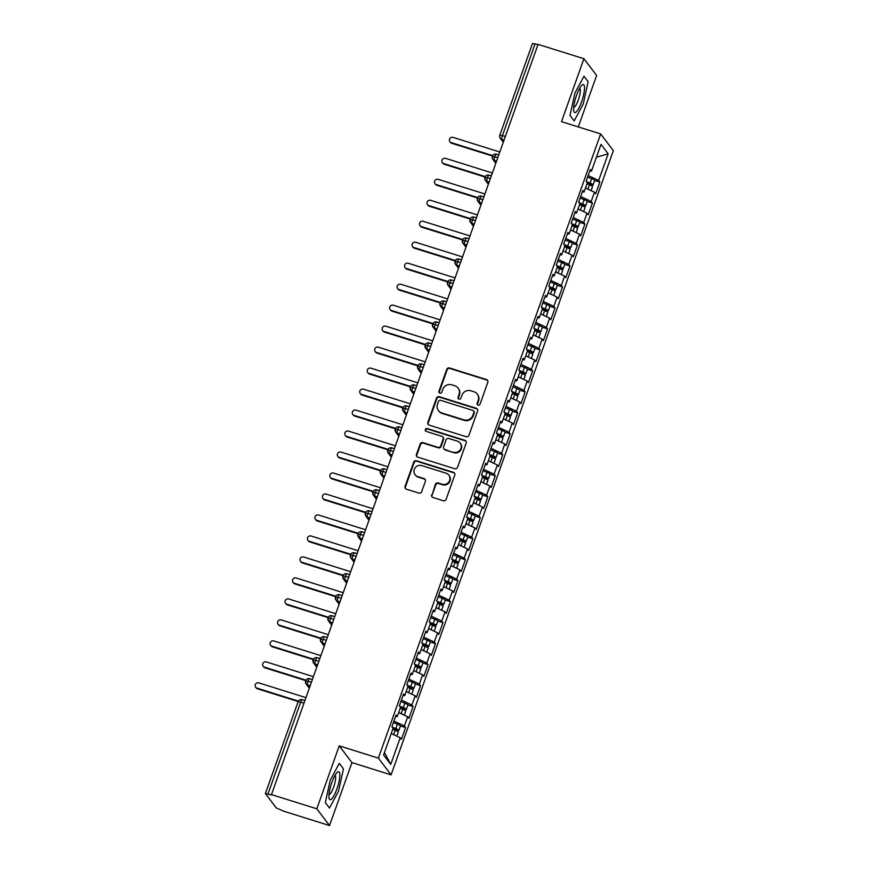 <?xml version="1.0" encoding="UTF-8"?>
<svg xmlns="http://www.w3.org/2000/svg" width="869" height="869" viewBox="0 0 869 869"><rect width="100%" height="100%" fill="white"/><g stroke="black" fill="none" stroke-linecap="round" stroke-linejoin="round"><path stroke-width="1.3" d="M478.08 405.128A1.553 1.488 -37.2 0 0 480.036 404.139L487.824 382.251A2.216 2.129 -37.2 0 0 486.499 379.557L449.512 367.967A2.216 2.129 -37.2 0 0 446.731 369.39L438.932 391.267A1.553 1.488 -37.2 0 0 439.855 393.157A1.553 1.488 -37.2 0 0 441.81 392.169L442.821 389.345A7.082 6.8 -37.2 0 1 451.739 384.804L454.824 385.771A7.082 6.8 -37.2 0 1 459.049 394.417L458.05 397.252A1.553 1.488 -37.2 0 0 458.973 399.143A1.553 1.488 -37.2 0 0 460.918 398.154L461.928 395.319A7.082 6.8 -37.2 0 1 470.857 390.789L473.931 391.756A7.082 6.8 -37.2 0 1 478.167 400.403L477.157 403.238A1.553 1.488 -37.2 0 0 478.08 405.128M431.643 494.798A2.216 2.129 -37.2 0 0 432.968 497.502L443.342 500.75A2.216 2.129 -37.2 0 0 446.134 499.338L454.791 475.039A2.216 2.129 -37.2 0 0 453.466 472.334L416.479 460.755A2.216 2.129 -37.2 0 0 413.687 462.167L405.041 486.466A2.216 2.129 -37.2 0 0 406.355 489.171L418.891 493.092A2.216 2.129 -37.2 0 0 421.682 491.68L425.386 481.285A2.216 2.129 -37.2 0 0 424.061 478.58L417.848 476.636A5.92 5.681 -37.2 0 1 415.132 467.848A5.92 5.681 -37.2 0 1 421.769 465.61L446.123 473.236A5.92 5.681 -37.2 0 1 448.838 482.013A5.92 5.681 -37.2 0 1 442.202 484.25L438.139 482.979A2.216 2.129 -37.2 0 0 435.347 484.402L432.034 495.308A2.216 2.129 -37.2 0 0 432.154 497.025M578.298 126.928L596.623 75.462L583.914 58.723L538.063 44.362L271.356 794.961L265.393 793.538L276.223 807.898L283.685 811.201L329.525 825.55L351.945 762.602L391.093 774.866L378.384 758.116L339.236 745.863L316.816 808.811L270.976 794.451M583.914 58.723L561.504 121.66L600.653 133.924L378.384 758.116M466.153 436.705A2.216 2.129 -37.2 0 0 468.945 435.282L477.592 410.983A2.216 2.129 -37.2 0 0 476.277 408.278L439.279 396.698A2.216 2.129 -37.2 0 0 436.499 398.121L427.841 422.421A2.216 2.129 -37.2 0 0 429.167 425.126L466.153 436.705M466.197 443.005L457.539 467.316A2.216 2.129 -37.2 0 1 454.748 468.728L417.761 457.148A2.216 2.129 -37.2 0 1 416.436 454.444L420.14 444.048A2.216 2.129 -37.2 0 1 422.931 442.625L437.933 447.329A2.216 2.129 -37.2 0 0 440.724 445.906L443.179 439.008A2.216 2.129 -37.2 0 0 441.854 436.303L426.234 431.415A1.553 1.488 -37.2 0 1 425.528 429.123A1.553 1.488 -37.2 0 1 427.266 428.536L464.872 440.311A2.216 2.129 -37.2 0 1 466.197 443.005M391.093 774.866L613.362 150.663L600.653 133.924M596.416 157.235L608.159 153.835L600.99 144.395L591.507 171.041L590.312 169.466L586.13 181.219L587.325 182.794L584.033 192.016L582.838 190.452L578.656 202.195L579.851 203.77L576.56 213.003L575.365 211.428L571.183 223.181L572.378 224.756L569.086 233.989L567.902 232.414L563.709 244.156L564.904 245.731L561.624 254.965L560.429 253.39L556.247 265.143L557.442 266.718L554.15 275.951L552.956 274.376L548.774 286.129L549.968 287.693L546.677 296.926L545.482 295.351L541.3 307.105L542.495 308.68L539.204 317.913L538.009 316.338L533.827 328.091L535.022 329.655L531.741 338.888L530.546 337.313L526.353 349.066L527.548 350.642L524.268 359.875L523.073 358.3L518.891 370.053L520.086 371.617L516.794 380.85L515.599 379.286L511.417 391.028L512.612 392.603L509.321 401.836L508.126 400.261L503.944 412.015L505.139 413.59L501.847 422.812L500.653 421.248L496.471 432.99L497.665 434.565L494.385 443.798L493.19 442.223L488.997 453.976L490.192 455.552L486.912 464.785L485.717 463.21L481.535 474.952L482.729 476.527L479.438 485.76L478.243 484.185L474.061 495.938L475.256 497.513L471.965 506.746L470.77 505.171L466.588 516.925L467.783 518.489L464.491 527.722L463.296 526.147L459.114 537.9L460.309 539.475L457.029 548.708L455.834 547.133L451.652 558.886L452.836 560.451L449.555 569.684L448.361 568.12L444.178 579.862L445.373 581.437L442.082 590.67L440.887 589.095L436.705 600.848L437.9 602.423L434.609 611.646L433.414 610.081L429.232 621.824L430.427 623.399L427.135 632.632L425.94 631.057L421.758 642.81L422.953 644.385L419.673 653.618L418.478 652.043L414.296 663.786L415.48 665.361L412.199 674.594L411.004 673.019L406.822 684.772L408.017 686.347L404.726 695.58L403.531 694.005L399.349 705.758L400.544 707.323L397.252 716.556L396.058 714.981L391.876 726.734L393.07 728.309L383.587 754.955L390.746 764.394L400.229 737.748L391.213 733.512M608.159 153.835L598.665 180.48L588.15 175.538M594.689 180.426L599.86 182.045L598.665 180.48M599.86 182.045L595.678 193.798L594.483 192.223L591.192 201.456L580.677 196.524M587.216 201.412L592.386 203.031L591.192 201.456M592.386 203.031L588.204 214.784L587.009 213.209L583.729 222.442L573.203 217.5M579.753 222.388L584.924 224.017L583.729 222.442M584.924 224.017L580.731 235.76L579.547 234.185L576.256 243.418L565.73 238.486M572.28 243.374L577.451 244.993L576.256 243.418M577.451 244.993L573.268 256.746L572.074 255.171L568.782 264.404L558.267 259.462M564.807 264.361L569.977 265.979L568.782 264.404M569.977 265.979L565.795 277.722L564.6 276.146L561.309 285.38L550.794 280.448M557.333 285.336L562.504 286.955L561.309 285.38M562.504 286.955L558.322 298.708L557.127 297.133L553.835 306.366L543.321 301.434M549.86 306.322L555.03 307.941L553.835 306.366M555.03 307.941L550.848 319.683L549.653 318.119L546.373 327.341L535.847 322.41M542.397 327.298L547.568 328.916L546.373 327.341M547.568 328.916L543.375 340.67L542.191 339.095L538.899 348.328L528.374 343.396M527.841 344.895L531.882 346.503A4.508 0.717 -160.4 0 1 534.848 348.132A4.508 0.717 -160.4 0 1 534.913 348.328L540.094 349.903L538.899 348.328M540.094 349.903L535.912 361.645L534.717 360.081L531.426 369.314L520.911 364.372M527.45 369.26L532.621 370.878L531.426 369.314M532.621 370.878L528.439 382.632L527.244 381.056L523.953 390.29L513.438 385.358M519.977 390.246L525.148 391.865L523.953 390.29M525.148 391.865L520.966 403.618L519.771 402.043L516.49 411.276L505.964 406.334M512.504 411.222L517.674 412.84L516.49 411.276M517.674 412.84L513.492 424.593L512.297 423.018L509.017 432.251L498.491 427.32M505.041 432.208L510.212 433.827L509.017 432.251M510.212 433.827L506.019 445.58L504.835 444.005L501.543 453.238L491.028 448.295M497.568 453.194L502.738 454.813L501.543 453.238M502.738 454.813L498.556 466.555L497.361 464.98L494.07 474.213L483.555 469.282M490.094 474.17L495.265 475.788L494.07 474.213M495.265 475.788L491.083 487.542L489.888 485.967L486.597 495.2L476.082 490.268M482.621 495.156L487.791 496.775L486.597 495.2M487.791 496.775L483.609 508.517L482.414 506.953L479.134 516.175L468.608 511.244M475.158 516.132L480.318 517.75L479.134 516.175M480.318 517.75L476.136 529.503L474.941 527.928L471.661 537.161L461.135 532.23M467.685 537.118L472.855 538.737L471.661 537.161M472.855 538.737L468.663 550.479L467.479 548.915L464.187 558.148L453.672 553.205M460.212 558.094L465.382 559.712L464.187 558.148M465.382 559.712L461.2 571.465L460.005 569.89L456.714 579.123L446.199 574.192M452.738 579.08L457.909 580.698L456.714 579.123M457.909 580.698L453.727 592.452L452.532 590.877L449.24 600.11L438.726 595.167M445.265 600.055L450.435 601.674L449.24 600.11M450.435 601.674L446.253 613.427L445.058 611.852L441.778 621.085L431.252 616.154M430.72 617.653L434.75 619.271A4.508 0.717 -160.4 0 1 437.726 620.89A4.508 0.717 -160.4 0 1 437.791 621.085L442.962 622.66L441.778 621.085M442.962 622.66L438.78 634.413L437.585 632.838L434.304 642.072L423.779 637.129M430.329 642.028L435.499 643.647L434.304 642.072M435.499 643.647L431.317 655.389L430.122 653.814L426.831 663.047L416.316 658.115M422.855 663.004L428.026 664.622L426.831 663.047M428.026 664.622L423.844 676.375L422.649 674.8L419.358 684.033L408.843 679.102M408.3 680.601L412.341 682.208A4.508 0.717 -160.4 0 1 415.317 683.827A4.508 0.717 -160.4 0 1 415.382 684.033L420.553 685.608L419.358 684.033M420.553 685.608L416.37 697.351L415.176 695.787L411.884 705.009L401.369 700.077M407.909 704.965L413.079 706.584L411.884 705.009M413.079 706.584L408.897 718.337L407.702 716.762L404.422 725.995L393.896 721.064M400.446 725.952L405.617 727.57L404.422 725.995M405.617 727.57L401.424 739.313L400.229 737.748M397.252 716.556L395.558 716.414M384.446 752.532L390.746 764.394M404.726 695.58L403.02 695.428M407.702 716.762L398.686 712.537M412.199 674.594L410.494 674.453M415.176 695.787L406.16 691.55M419.673 653.618L417.967 653.466M422.649 674.8L413.633 670.575M427.135 632.632L425.441 632.48M430.122 653.814L421.107 649.588M434.609 611.646L432.914 611.504M437.585 632.838L428.569 628.602M442.082 590.67L440.377 590.518M445.058 611.852L436.042 607.627M449.555 569.684L447.85 569.543M452.532 590.877L443.516 586.64M457.029 548.708L455.323 548.556M460.005 569.89L450.989 565.665M464.491 527.722L462.797 527.581M467.479 548.915L458.463 544.678M471.965 506.746L470.27 506.594M474.941 527.928L465.925 523.703M479.438 485.76L477.733 485.619M482.414 506.953L473.399 502.716M486.912 464.785L485.206 464.633M489.888 485.967L480.872 481.741M494.385 443.798L492.68 443.646M497.361 464.98L488.345 460.755M501.847 422.812L500.153 422.671M504.835 444.005L495.808 439.768M509.321 401.836L507.626 401.684M512.297 423.018L503.281 418.793M516.794 380.85L515.089 380.709M519.771 402.043L510.755 397.806M524.268 359.875L522.562 359.723M527.244 381.056L518.228 376.831M531.741 338.888L530.036 338.747M534.717 360.081L525.702 355.845M539.204 317.913L537.509 317.761M542.191 339.095L533.164 334.869M546.677 296.926L544.972 296.785M549.653 318.119L540.637 313.883M554.15 275.951L552.445 275.799M557.127 297.133L548.111 292.907M561.624 254.965L559.918 254.813M564.6 276.146L555.584 271.921M569.086 233.989L567.392 233.837M572.074 255.171L563.058 250.945M576.56 213.003L574.865 212.851M579.547 234.185L570.52 229.959M584.033 192.016L582.328 191.875M587.009 213.209L577.994 208.973M537.944 44.71L535.098 43.819L502.434 135.564L505.28 136.455M532.534 43.602L535.098 43.819M591.507 171.041L589.801 170.889M594.483 192.223L585.467 187.997M316.816 808.811L329.525 825.55M574.159 120.921L583.218 104.041L588.128 81.686L583.968 76.211L574.909 93.081L569.999 115.447L574.159 120.921L569.999 115.447L574.909 93.081L583.968 76.211L588.128 81.686L583.218 104.041L574.159 120.921M351.945 762.602L339.236 745.863M343.44 768.826L339.29 763.351L330.22 780.232L325.321 802.587L329.47 808.061L338.541 791.181L343.44 768.826L338.541 791.181L329.47 808.061L325.321 802.587L330.22 780.232L339.29 763.351L343.44 768.826M497.763 157.539L492.31 156.279A3.389 3.389 0 0 1 496.514 154.182A3.389 0.793 107.4 0 0 494.928 156.648A3.389 0.793 107.4 0 0 494.418 160.45L495.993 162.525M490.29 178.525L484.848 177.265A3.389 3.389 0 0 1 489.041 175.169A3.389 0.793 107.4 0 0 487.455 177.634A3.389 0.793 107.4 0 0 486.944 181.436L488.519 183.511M482.827 199.501L477.374 198.241A3.389 3.389 0 0 1 481.567 196.144A3.389 0.793 107.4 0 0 479.981 198.61A3.389 0.793 107.4 0 0 479.482 202.423L481.046 204.487M475.354 220.487L469.901 219.227A3.389 3.389 0 0 1 474.105 217.131A3.389 0.793 107.4 0 0 472.508 219.596A3.389 0.793 107.4 0 0 472.008 223.398L473.572 225.473M467.88 241.463L462.427 240.202A3.389 3.389 0 0 1 466.631 238.106A3.389 0.793 107.4 0 0 465.045 240.583A3.389 0.793 107.4 0 0 464.535 244.385L466.11 246.448M460.407 262.449L454.954 261.189A3.389 3.389 0 0 1 459.158 259.092A3.389 0.793 107.4 0 0 457.572 261.558A3.389 0.793 107.4 0 0 457.061 265.36L458.636 267.435M452.945 283.435L447.492 282.164A3.389 3.389 0 0 1 451.684 280.068A3.389 0.793 107.4 0 0 450.099 282.544A3.389 0.793 107.4 0 0 449.588 286.346L451.163 288.421M445.471 304.411L440.018 303.151A3.389 3.389 0 0 1 444.211 301.054A3.389 0.793 107.4 0 0 442.625 303.52A3.389 0.793 107.4 0 0 442.125 307.322L443.69 309.397M437.998 325.397L432.545 324.137A3.389 3.389 0 0 1 436.749 322.041A3.389 0.793 107.4 0 0 435.152 324.506A3.389 0.793 107.4 0 0 434.652 328.308L436.216 330.383M430.524 346.373L425.071 345.112A3.389 3.389 0 0 1 429.275 343.016A3.389 0.793 107.4 0 0 427.689 345.482A3.389 0.793 107.4 0 0 427.179 349.284L428.754 351.358M423.051 367.359L417.609 366.088L418.13 369.173A3.389 3.248 -37.2 0 0 419.705 370.27L421.28 372.345M415.588 388.334L410.135 387.074A3.389 3.389 0 0 1 414.328 384.978A3.389 0.793 107.4 0 0 412.742 387.444A3.389 0.793 107.4 0 0 412.232 391.256L413.807 393.32M408.115 409.321L402.662 408.061A3.389 3.389 0 0 1 406.855 405.964A3.389 0.793 107.4 0 0 405.269 408.43A3.389 0.793 107.4 0 0 404.769 412.232L406.334 414.307M400.642 430.296L395.189 429.036A3.389 3.389 0 0 1 399.392 426.94A3.389 0.793 107.4 0 0 397.796 429.416A3.389 0.793 107.4 0 0 397.296 433.218L398.871 435.282M393.168 451.283L387.715 450.023A3.389 3.389 0 0 1 391.919 447.926A3.389 0.793 107.4 0 0 390.333 450.392A3.389 0.793 107.4 0 0 389.823 454.194L391.398 456.268M385.695 472.258L380.242 470.998A3.389 3.389 0 0 1 384.446 468.902A3.389 0.793 107.4 0 0 382.86 471.378A3.389 0.793 107.4 0 0 382.349 475.18L383.924 477.244M378.232 493.244L372.779 491.984A3.389 3.389 0 0 1 376.972 489.888A3.389 0.793 107.4 0 0 375.386 492.354A3.389 0.793 107.4 0 0 374.876 496.156L376.451 498.23M370.759 514.231L365.306 512.971A3.389 3.389 0 0 1 369.51 510.863A3.389 0.793 107.4 0 0 367.913 513.34A3.389 0.793 107.4 0 0 367.413 517.142L368.977 519.217M363.285 535.206L357.832 533.946A3.389 3.389 0 0 1 362.036 531.85A3.389 0.793 107.4 0 0 360.439 534.316A3.389 0.793 107.4 0 0 359.94 538.117L361.515 540.192M355.812 556.193L350.359 554.933A3.389 3.389 0 0 1 354.563 552.836A3.389 0.793 107.4 0 0 352.977 555.302A3.389 0.793 107.4 0 0 352.466 559.104L354.041 561.178M348.339 577.168L342.886 575.908A3.389 3.389 0 0 1 347.089 573.812A3.389 0.793 107.4 0 0 345.504 576.277A3.389 0.793 107.4 0 0 344.993 580.079L346.568 582.154M340.876 598.154L335.423 596.894A3.389 3.389 0 0 1 339.616 594.798A3.389 0.793 107.4 0 0 338.03 597.264A3.389 0.793 107.4 0 0 337.53 601.066L339.095 603.14M333.403 619.13L327.95 617.87A3.389 3.389 0 0 1 332.154 615.773A3.389 0.793 107.4 0 0 330.557 618.239A3.389 0.793 107.4 0 0 330.057 622.052L331.621 624.116M325.929 640.116L320.476 638.856A3.389 3.389 0 0 1 324.68 636.76A3.389 0.793 107.4 0 0 323.083 639.226A3.389 0.793 107.4 0 0 322.584 643.027L324.159 645.102M318.456 661.092L313.003 659.832A3.389 3.389 0 0 1 317.207 657.735A3.389 0.793 107.4 0 0 315.621 660.212A3.389 0.793 107.4 0 0 315.11 664.014L316.685 666.078M310.983 682.078L305.54 680.818A3.389 3.389 0 0 1 309.733 678.722A3.389 0.793 107.4 0 0 308.147 681.187A3.389 0.793 107.4 0 0 307.637 684.989L309.212 687.064M477.581 404.856A1.553 1.488 -37.2 0 1 477.537 403.748L478.547 400.913A7.082 6.8 -37.2 0 0 477.613 394.569L477.233 394.059M458.126 388.074L458.506 388.584A7.082 6.8 -37.2 0 1 459.44 394.928L458.43 397.763A1.553 1.488 -37.2 0 0 458.474 398.871M487.705 380.546A2.216 2.129 -37.2 0 0 486.89 380.057L449.903 368.478A2.216 2.129 -37.2 0 0 447.111 369.901L439.323 391.778A1.553 1.488 -37.2 0 0 439.356 392.886M477.472 409.277A2.216 2.129 -37.2 0 0 476.657 408.788L439.671 397.209A2.216 2.129 -37.2 0 0 436.879 398.621L428.232 422.931A2.216 2.129 -37.2 0 0 428.352 424.637M473.909 412.351A1.553 1.488 -37.2 0 0 472.986 410.461L440.518 400.294A1.553 1.488 -37.2 0 0 438.563 401.282L437.509 404.27A7.082 6.8 -37.2 0 0 441.734 412.916L463.927 419.868A7.082 6.8 -37.2 0 0 472.845 415.339L473.909 412.351L474.3 412.862A1.553 1.488 -37.2 0 0 474.094 411.471L473.703 410.961M438.432 410.613L438.823 411.124A7.082 6.8 -37.2 0 0 442.115 413.427L441.734 412.916M474.3 412.862L473.236 415.838A7.082 6.8 -37.2 0 1 464.307 420.379L442.115 413.427M442.886 437.031L443.266 437.531A2.216 2.129 -37.2 0 1 443.559 439.518L441.104 446.416A2.216 2.129 -37.2 0 1 438.313 447.828L423.312 443.136A2.216 2.129 -37.2 0 0 420.531 444.548L416.827 454.954A2.216 2.129 -37.2 0 0 416.946 456.67M466.077 441.3A2.216 2.129 -37.2 0 0 465.252 440.811L427.646 429.036A1.553 1.488 -37.2 0 0 425.734 431.143M453.499 452.195A5.92 5.681 -37.2 0 0 460.179 443.103A5.92 5.681 -37.2 0 0 457.42 441.18L448.838 438.497A2.216 2.129 -37.2 0 0 446.058 439.91L443.592 446.807A2.216 2.129 -37.2 0 0 444.917 449.512L453.879 452.706A5.92 5.681 -37.2 0 0 460.559 443.614L460.179 443.103M443.885 448.795L444.276 449.295A2.216 2.129 -37.2 0 0 445.308 450.023L444.917 449.512M453.879 452.706L445.308 450.023M448.882 475.169L449.262 475.669A5.92 5.681 -37.2 0 1 442.582 484.761L438.519 483.49A2.216 2.129 -37.2 0 0 435.738 484.913L432.034 495.308M415.089 474.702L415.48 475.213A5.92 5.681 -37.2 0 0 418.228 477.135L417.848 476.636M425.267 479.569A2.216 2.129 -37.2 0 0 424.452 479.08L418.228 477.135M454.672 473.323A2.216 2.129 -37.2 0 0 453.846 472.845L416.859 461.254A2.216 2.129 -37.2 0 0 414.078 462.677L405.421 486.977A2.216 2.129 -37.2 0 0 405.541 488.693M586.977 182.338L590.333 183.826L587.205 183.12M586.423 181.599L590.084 183.066A4.508 0.717 19.6 0 1 593.049 184.684A4.508 0.717 19.6 0 1 593.114 184.88L594.689 180.48A4.508 0.717 -160.4 0 0 594.624 180.274A4.508 0.717 -160.4 0 0 591.648 178.656L587.618 177.048M593.114 184.88A4.508 0.717 19.6 0 1 589.66 184.391L587.042 183.576M586.977 183.739L589.486 184.739A4.508 0.717 19.6 0 1 592.452 186.357A4.508 0.717 19.6 0 1 592.517 186.563L591.072 190.626M451.207 142.614L451.706 143.276A2.824 2.705 142.8 0 1 450.392 142.353L449.892 141.69A2.824 2.705 -37.2 0 0 451.207 142.614L492.658 155.584M499.751 151.977L453.075 137.367A2.824 2.705 -37.2 0 0 449.892 141.69M590.051 190.148A4.508 0.717 -160.4 0 0 587.955 189.16L589.486 184.739M451.706 143.276L492.419 156.018M579.514 203.324L582.882 204.878L579.732 204.106M578.95 202.586L582.61 204.041A4.508 0.717 19.6 0 1 585.587 205.66A4.508 0.717 19.6 0 1 585.641 205.866L587.216 201.456A4.508 0.717 -160.4 0 0 587.151 201.26A4.508 0.717 -160.4 0 0 584.174 199.642L580.144 198.023M585.641 205.866A4.508 0.717 19.6 0 1 582.187 205.377L579.569 204.563M579.514 204.726L582.013 205.725A4.508 0.717 19.6 0 1 584.989 207.343A4.508 0.717 19.6 0 1 585.043 207.539L583.599 211.601M443.733 163.589L444.233 164.252A2.824 2.705 142.8 0 1 442.918 163.339L442.419 162.677A2.824 2.705 -37.2 0 0 443.733 163.589L485.184 176.57M492.278 172.964L445.601 158.343A2.824 2.705 -37.2 0 0 442.419 162.677M582.578 211.124A4.508 0.717 -160.4 0 0 580.481 210.146M444.233 164.252L484.945 177.004M572.041 224.3L575.408 225.864L572.258 225.082M571.476 223.561L575.137 225.028A4.508 0.717 19.6 0 1 578.113 226.646A4.508 0.717 19.6 0 1 578.178 226.852L579.742 222.442A4.508 0.717 -160.4 0 0 579.677 222.236A4.508 0.717 -160.4 0 0 576.712 220.617L572.671 219.01M578.178 226.852A4.508 0.717 19.6 0 1 574.724 226.353L572.095 225.538M572.041 225.701L574.539 226.7A4.508 0.717 19.6 0 1 577.516 228.319A4.508 0.717 19.6 0 1 577.581 228.525L576.125 232.588M436.26 184.576L436.759 185.238A2.824 2.705 142.8 0 1 435.456 184.315L434.956 183.652A2.824 2.705 -37.2 0 0 436.26 184.576L477.711 197.556M484.804 193.939L438.128 179.329A2.824 2.705 -37.2 0 0 434.956 183.652M575.115 232.11A4.508 0.717 -160.4 0 0 573.019 231.132M436.759 185.238L477.483 197.98M564.568 245.286L567.935 246.85L564.785 246.068M564.003 244.547L567.663 246.003A4.508 0.717 19.6 0 1 570.64 247.622A4.508 0.717 19.6 0 1 570.705 247.828L572.269 243.418A4.508 0.717 -160.4 0 0 572.204 243.222A4.508 0.717 -160.4 0 0 569.238 241.604L565.198 239.985M570.705 247.828A4.508 0.717 19.6 0 1 567.251 247.339L564.633 246.524M564.568 246.687L567.066 247.687A4.508 0.717 19.6 0 1 570.042 249.305A4.508 0.717 19.6 0 1 570.107 249.512L568.663 253.574M428.797 205.551L429.297 206.214A2.824 2.705 142.8 0 1 427.982 205.301L427.483 204.639A2.824 2.705 -37.2 0 0 428.797 205.551L470.238 218.532M477.331 214.925L430.655 200.315A2.824 2.705 -37.2 0 0 427.483 204.639M567.642 253.096A4.508 0.717 -160.4 0 0 565.545 252.108M429.297 206.214L470.01 218.966M557.094 266.262L560.472 267.826L557.322 267.044M556.529 265.523L560.201 266.989A4.508 0.717 19.6 0 1 563.166 268.608A4.508 0.717 19.6 0 1 563.231 268.814L564.796 264.404A4.508 0.717 -160.4 0 0 564.741 264.198A4.508 0.717 -160.4 0 0 561.765 262.579L557.724 260.972M563.231 268.814A4.508 0.717 19.6 0 1 559.777 268.315L557.159 267.5M557.094 267.663L559.603 268.662A4.508 0.717 19.6 0 1 562.569 270.281A4.508 0.717 19.6 0 1 562.634 270.487L561.189 274.55M421.324 226.537L421.823 227.2A2.824 2.705 142.8 0 1 420.509 226.277L420.009 225.625A2.824 2.705 -37.2 0 0 421.324 226.537L462.764 239.518M469.857 235.901L423.192 221.291A2.824 2.705 -37.2 0 0 420.009 225.625M560.168 274.072A4.508 0.717 -160.4 0 0 558.072 273.094M421.823 227.2L462.536 239.942M581.567 101.858A14.664 3.422 107.4 0 0 584.522 88.073A14.664 3.422 107.4 0 0 581.687 85.412A14.664 3.422 107.4 0 0 576.56 95.264A14.664 3.422 107.4 0 0 573.725 110.863A14.664 3.422 107.4 0 0 581.567 101.858M573.681 107.387A10.037 2.346 107.4 0 0 578.298 100.044A10.037 2.346 107.4 0 0 579.677 88.247M336.879 789.009A14.664 3.422 107.4 0 0 339.844 775.213A14.664 3.422 107.4 0 0 337.009 772.552A14.664 3.422 107.4 0 0 331.882 782.404A14.664 3.422 107.4 0 0 329.036 798.014A14.664 3.422 107.4 0 0 336.879 789.009M329.003 794.538A10.037 2.346 107.4 0 0 333.62 787.184A10.037 2.346 107.4 0 0 334.999 775.387M549.621 287.248L552.977 288.736L549.849 288.03M549.067 286.509L552.727 287.965A4.508 0.717 19.6 0 1 555.693 289.594A4.508 0.717 19.6 0 1 555.758 289.79L557.333 285.39A4.508 0.717 -160.4 0 0 557.268 285.184A4.508 0.717 -160.4 0 0 554.292 283.566L550.262 281.947M555.758 289.79A4.508 0.717 19.6 0 1 552.304 289.301L549.686 288.486M549.621 288.649L552.13 289.649A4.508 0.717 19.6 0 1 555.095 291.267A4.508 0.717 19.6 0 1 555.161 291.473L553.716 295.536M413.85 247.524L414.35 248.176A2.824 2.705 142.8 0 1 413.036 247.263L412.536 246.6A2.824 2.705 -37.2 0 0 413.85 247.524L455.302 260.494M462.395 256.887L415.719 242.277A2.824 2.705 -37.2 0 0 412.536 246.6M552.695 295.058A4.508 0.717 -160.4 0 0 550.598 294.07M414.35 248.176L455.063 260.928M542.158 308.234L545.526 309.788L542.375 309.016M541.593 307.485L545.254 308.951A4.508 0.717 19.6 0 1 548.23 310.57A4.508 0.717 19.6 0 1 548.285 310.776L549.86 306.366A4.508 0.717 -160.4 0 0 549.795 306.16A4.508 0.717 -160.4 0 0 546.818 304.541L542.788 302.933M548.285 310.776A4.508 0.717 19.6 0 1 544.83 310.287L542.213 309.462M542.158 309.636L544.657 310.624A4.508 0.717 19.6 0 1 547.633 312.253A4.508 0.717 19.6 0 1 547.687 312.449L546.243 316.512M406.377 268.499L406.877 269.162A2.824 2.705 142.8 0 1 405.562 268.239L405.063 267.587A2.824 2.705 -37.2 0 0 406.377 268.499L447.828 281.48M454.921 277.863L408.245 263.253A2.824 2.705 -37.2 0 0 405.063 267.587M545.221 316.034A4.508 0.717 -160.4 0 0 543.136 315.056M406.877 269.162L447.589 281.904M534.685 329.21L538.052 330.774L534.902 329.992M534.12 328.471L537.781 329.938A4.508 0.717 19.6 0 1 540.757 331.556A4.508 0.717 19.6 0 1 540.822 331.752L542.386 327.352A4.508 0.717 -160.4 0 0 542.321 327.146A4.508 0.717 -160.4 0 0 539.356 325.527L535.315 323.92M540.822 331.752A4.508 0.717 19.6 0 1 537.368 331.263L534.739 330.448M534.685 330.611L537.183 331.61A4.508 0.717 19.6 0 1 540.16 333.229A4.508 0.717 19.6 0 1 540.225 333.435L538.769 337.498M398.904 289.486L399.403 290.137A2.824 2.705 142.8 0 1 398.1 289.225L397.6 288.562A2.824 2.705 -37.2 0 0 398.904 289.486L440.355 302.455M447.448 298.849L400.772 284.239A2.824 2.705 -37.2 0 0 397.6 288.562M537.759 337.02A4.508 0.717 -160.4 0 0 535.662 336.031M399.403 290.137L440.127 302.89M527.211 350.196L530.579 351.749L527.429 350.978M526.647 349.457L530.307 350.913A4.508 0.717 19.6 0 1 533.284 352.532A4.508 0.717 19.6 0 1 533.349 352.738A4.508 0.717 19.6 0 1 529.894 352.249L527.277 351.424M527.211 351.597L529.71 352.597A4.508 0.717 19.6 0 1 532.686 354.215A4.508 0.717 19.6 0 1 532.751 354.411L531.307 358.473M391.441 310.461L391.941 311.124A2.824 2.705 142.8 0 1 390.626 310.2L390.127 309.549A2.824 2.705 -37.2 0 0 391.441 310.461L432.881 323.442M439.975 319.835L393.309 305.215A2.824 2.705 -37.2 0 0 390.127 309.549M530.286 357.995A4.508 0.717 -160.4 0 0 528.189 357.018M391.941 311.124L432.653 323.865M519.738 371.172L523.095 372.66L519.966 371.954M519.173 370.433L522.845 371.899A4.508 0.717 19.6 0 1 525.81 373.518A4.508 0.717 19.6 0 1 525.875 373.713L527.44 369.314A4.508 0.717 -160.4 0 0 527.385 369.108A4.508 0.717 -160.4 0 0 524.409 367.489L520.368 365.882M525.875 373.713A4.508 0.717 19.6 0 1 522.421 373.225L519.803 372.41M519.738 372.573L522.247 373.572A4.508 0.717 19.6 0 1 525.213 375.191A4.508 0.717 19.6 0 1 525.278 375.397L523.833 379.46M383.968 331.447L384.467 332.099A2.824 2.705 142.8 0 1 383.153 331.187L382.653 330.524A2.824 2.705 -37.2 0 0 383.968 331.447L425.408 344.417M432.501 340.811L385.836 326.201A2.824 2.705 -37.2 0 0 382.653 330.524M522.812 378.982A4.508 0.717 -160.4 0 0 520.716 377.993M384.467 332.099L425.18 344.852M512.265 392.158L515.643 393.711L512.493 392.94M511.711 391.419L515.371 392.875A4.508 0.717 19.6 0 1 518.337 394.493A4.508 0.717 19.6 0 1 518.402 394.7L519.977 390.29A4.508 0.717 -160.4 0 0 519.912 390.094A4.508 0.717 -160.4 0 0 516.936 388.476L512.906 386.857M518.402 394.7A4.508 0.717 19.6 0 1 514.948 394.211L512.33 393.385M512.275 393.559L514.774 394.559A4.508 0.717 19.6 0 1 517.739 396.177A4.508 0.717 19.6 0 1 517.805 396.373L516.36 400.435M376.494 352.423L376.994 353.086A2.824 2.705 142.8 0 1 375.68 352.173L375.18 351.51A2.824 2.705 -37.2 0 0 376.494 352.423L417.946 365.404M425.039 361.797L378.363 347.176A2.824 2.705 -37.2 0 0 375.18 351.51M515.339 399.957A4.508 0.717 -160.4 0 0 513.242 398.98M376.994 353.086L417.707 365.838M504.802 413.133L508.169 414.698L505.019 413.916M504.237 412.395L507.898 413.861A4.508 0.717 19.6 0 1 510.874 415.48A4.508 0.717 19.6 0 1 510.929 415.675L512.504 411.276A4.508 0.717 -160.4 0 0 512.438 411.07A4.508 0.717 -160.4 0 0 509.462 409.451L505.432 407.843M510.929 415.675A4.508 0.717 19.6 0 1 507.474 415.186L504.856 414.372M504.802 414.535L507.3 415.534A4.508 0.717 19.6 0 1 510.277 417.153A4.508 0.717 19.6 0 1 510.331 417.359L508.886 421.422M369.021 373.409L369.521 374.072A2.824 2.705 142.8 0 1 368.206 373.149L367.706 372.486A2.824 2.705 -37.2 0 0 369.021 373.409L410.472 386.379M417.565 382.773L370.889 368.163A2.824 2.705 -37.2 0 0 367.706 372.486M507.865 420.944A4.508 0.717 -160.4 0 0 505.78 419.955L507.3 415.534M369.521 374.072L410.233 386.814M497.329 434.12L500.696 435.673L497.546 434.902M496.764 433.381L500.425 434.837A4.508 0.717 19.6 0 1 503.401 436.455A4.508 0.717 19.6 0 1 503.466 436.662L505.03 432.251A4.508 0.717 -160.4 0 0 504.965 432.056A4.508 0.717 -160.4 0 0 502 430.437L497.959 428.819M503.466 436.662A4.508 0.717 19.6 0 1 500.012 436.173L497.383 435.358M497.329 435.521L499.827 436.52A4.508 0.717 19.6 0 1 502.803 438.139A4.508 0.717 19.6 0 1 502.869 438.345L501.413 442.408M361.547 394.385L362.047 395.047A2.824 2.705 142.8 0 1 360.744 394.135L360.244 393.472A2.824 2.705 -37.2 0 0 361.547 394.385L402.999 407.365M410.092 403.759L363.416 389.149A2.824 2.705 -37.2 0 0 360.244 393.472M500.403 441.919A4.508 0.717 -160.4 0 0 498.306 440.941M362.047 395.047L402.771 407.8M489.855 455.095L493.234 456.659L490.073 455.877M489.29 454.357L492.951 455.823A4.508 0.717 19.6 0 1 495.927 457.442A4.508 0.717 19.6 0 1 495.993 457.648L497.557 453.238A4.508 0.717 -160.4 0 0 497.492 453.031A4.508 0.717 -160.4 0 0 494.526 451.413L490.485 449.805M495.993 457.648A4.508 0.717 19.6 0 1 492.538 457.148L489.92 456.334M489.855 456.497L492.354 457.496A4.508 0.717 19.6 0 1 495.33 459.114A4.508 0.717 19.6 0 1 495.395 459.321L493.95 463.383M354.085 415.371L354.585 416.034A2.824 2.705 142.8 0 1 353.27 415.11L352.771 414.448A2.824 2.705 -37.2 0 0 354.085 415.371L395.525 428.352M402.619 424.735L355.953 410.125A2.824 2.705 -37.2 0 0 352.771 414.448M492.929 462.905A4.508 0.717 -160.4 0 0 490.833 461.928M354.585 416.034L395.297 428.775M482.382 476.082L485.738 477.57L482.61 476.864M481.828 475.343L485.489 476.799A4.508 0.717 19.6 0 1 488.454 478.417A4.508 0.717 19.6 0 1 488.519 478.623L490.083 474.224A4.508 0.717 -160.4 0 0 490.029 474.018A4.508 0.717 -160.4 0 0 487.053 472.399L483.012 470.781M488.519 478.623A4.508 0.717 19.6 0 1 485.065 478.135L482.447 477.32M482.382 477.483L484.891 478.482A4.508 0.717 19.6 0 1 487.857 480.101A4.508 0.717 19.6 0 1 487.922 480.307L486.477 484.37M346.612 436.357L347.111 437.009A2.824 2.705 142.8 0 1 345.797 436.097L345.297 435.434A2.824 2.705 -37.2 0 0 346.612 436.357L388.052 449.327M395.145 445.721L348.48 431.111A2.824 2.705 -37.2 0 0 345.297 435.434M485.456 483.892A4.508 0.717 -160.4 0 0 483.36 482.903M347.111 437.009L387.824 449.762M474.908 497.068L478.287 498.621L475.137 497.85M474.355 496.318L478.015 497.785A4.508 0.717 19.6 0 1 480.981 499.403A4.508 0.717 19.6 0 1 481.046 499.61L482.621 495.2A4.508 0.717 -160.4 0 0 482.556 494.993A4.508 0.717 -160.4 0 0 479.579 493.375L475.549 491.767M481.046 499.61A4.508 0.717 19.6 0 1 477.592 499.11L474.974 498.295M474.919 498.469L477.418 499.458A4.508 0.717 19.6 0 1 480.383 501.087A4.508 0.717 19.6 0 1 480.448 501.283L479.004 505.345M339.138 457.333L339.638 457.996A2.824 2.705 142.8 0 1 338.323 457.072L337.824 456.421A2.824 2.705 -37.2 0 0 339.138 457.333L380.589 470.314M387.683 466.696L341.006 452.086A2.824 2.705 -37.2 0 0 337.824 456.421M477.983 504.867A4.508 0.717 -160.4 0 0 475.886 503.89M339.638 457.996L380.35 470.737M467.446 518.043L470.813 519.608L467.663 518.826M466.881 517.305L470.542 518.76A4.508 0.717 19.6 0 1 473.518 520.39A4.508 0.717 19.6 0 1 473.572 520.585L475.147 516.186A4.508 0.717 -160.4 0 0 475.082 515.98A4.508 0.717 -160.4 0 0 472.106 514.361L468.076 512.753M473.572 520.585A4.508 0.717 19.6 0 1 470.118 520.096L467.5 519.282M467.446 519.445L469.944 520.444A4.508 0.717 19.6 0 1 472.921 522.063A4.508 0.717 19.6 0 1 472.975 522.269L471.53 526.332M331.665 478.319L332.164 478.971A2.824 2.705 142.8 0 1 330.85 478.059L330.35 477.396A2.824 2.705 -37.2 0 0 331.665 478.319L373.116 491.289M380.209 487.683L333.533 473.073A2.824 2.705 -37.2 0 0 330.35 477.396M470.509 525.854A4.508 0.717 -160.4 0 0 468.424 524.865M332.164 478.971L372.877 491.724M459.973 539.03L463.34 540.583L460.19 539.812M459.408 538.28L463.068 539.747A4.508 0.717 19.6 0 1 466.045 541.365A4.508 0.717 19.6 0 1 466.11 541.572L467.674 537.161A4.508 0.717 -160.4 0 0 467.609 536.966A4.508 0.717 -160.4 0 0 464.643 535.337L460.603 533.729M466.11 541.572A4.508 0.717 19.6 0 1 462.656 541.083L460.027 540.257M459.973 540.431L462.471 541.43A4.508 0.717 19.6 0 1 465.447 543.049A4.508 0.717 19.6 0 1 465.512 543.244L464.057 547.307M324.191 499.295L324.691 499.957A2.824 2.705 142.8 0 1 323.387 499.034L322.888 498.382A2.824 2.705 -37.2 0 0 324.191 499.295L365.643 512.275M372.736 508.669L326.06 494.048A2.824 2.705 -37.2 0 0 322.888 498.382M463.047 546.829A4.508 0.717 -160.4 0 0 460.95 545.851M324.691 499.957L365.414 512.699M452.499 560.005L455.877 561.57L452.716 560.787M451.934 559.267L455.595 560.733A4.508 0.717 19.6 0 1 458.571 562.352A4.508 0.717 19.6 0 1 458.636 562.547L460.201 558.148A4.508 0.717 -160.4 0 0 460.135 557.941A4.508 0.717 -160.4 0 0 457.17 556.323L453.129 554.715M458.636 562.547A4.508 0.717 19.6 0 1 455.182 562.058L452.564 561.244M452.499 561.407L454.998 562.406A4.508 0.717 19.6 0 1 457.974 564.024A4.508 0.717 19.6 0 1 458.039 564.231L456.594 568.293M316.729 520.281L317.228 520.933A2.824 2.705 142.8 0 1 315.914 520.02L315.414 519.358A2.824 2.705 -37.2 0 0 316.729 520.281L358.169 533.251M365.262 529.645L318.597 515.035A2.824 2.705 -37.2 0 0 315.414 519.358M455.573 567.815A4.508 0.717 -160.4 0 0 453.477 566.827L454.998 562.406M317.228 520.933L357.941 533.685M445.026 580.992L448.404 582.545L445.254 581.774M444.472 580.253L448.132 581.709A4.508 0.717 19.6 0 1 451.098 583.327A4.508 0.717 19.6 0 1 451.163 583.534L452.738 579.123A4.508 0.717 -160.4 0 0 452.673 578.928A4.508 0.717 -160.4 0 0 449.697 577.298L445.656 575.691M451.163 583.534A4.508 0.717 19.6 0 1 447.709 583.045L445.091 582.219M445.026 582.393L447.535 583.392A4.508 0.717 19.6 0 1 450.5 585.011A4.508 0.717 19.6 0 1 450.566 585.206L449.121 589.269M309.255 541.257L309.755 541.919A2.824 2.705 142.8 0 1 308.441 540.996L307.941 540.344A2.824 2.705 -37.2 0 0 309.255 541.257L350.696 554.237M357.8 550.631L311.124 536.01A2.824 2.705 -37.2 0 0 307.941 540.344M448.1 588.791A4.508 0.717 -160.4 0 0 446.003 587.813M309.755 541.919L350.468 554.661M437.552 601.967L440.909 603.455L437.78 602.749M436.998 601.229L440.659 602.695A4.508 0.717 19.6 0 1 443.624 604.313A4.508 0.717 19.6 0 1 443.69 604.509L445.265 600.11A4.508 0.717 -160.4 0 0 445.2 599.903A4.508 0.717 -160.4 0 0 442.223 598.285L438.193 596.677M443.69 604.509A4.508 0.717 19.6 0 1 440.235 604.02L437.618 603.205M437.563 603.368L440.062 604.368A4.508 0.717 19.6 0 1 443.027 605.986A4.508 0.717 19.6 0 1 443.092 606.193L441.648 610.255M301.782 562.243L302.282 562.906A2.824 2.705 142.8 0 1 300.967 561.982L300.468 561.32A2.824 2.705 -37.2 0 0 301.782 562.243L343.233 575.213M350.326 571.606L303.65 556.996A2.824 2.705 -37.2 0 0 300.468 561.32M440.626 609.777A4.508 0.717 -160.4 0 0 438.53 608.789M302.282 562.906L342.994 575.647M430.09 622.954L433.457 624.507L430.307 623.736M429.525 622.215L433.186 623.67A4.508 0.717 19.6 0 1 436.162 625.289A4.508 0.717 19.6 0 1 436.216 625.495A4.508 0.717 19.6 0 1 432.762 625.007L430.144 624.192M430.09 624.355L432.588 625.354A4.508 0.717 19.6 0 1 435.565 626.973A4.508 0.717 19.6 0 1 435.619 627.179L434.174 631.231M294.309 583.218L294.808 583.881A2.824 2.705 142.8 0 1 293.505 582.969L292.994 582.306A2.824 2.705 -37.2 0 0 294.309 583.218L335.76 596.199M342.853 592.593L296.177 577.972A2.824 2.705 -37.2 0 0 292.994 582.306M433.153 630.753A4.508 0.717 -160.4 0 0 431.067 629.775M294.808 583.881L335.521 596.634M422.616 643.929L425.984 645.493L422.834 644.711M422.052 643.19L425.712 644.657A4.508 0.717 19.6 0 1 428.689 646.275A4.508 0.717 19.6 0 1 428.754 646.482L430.318 642.072A4.508 0.717 -160.4 0 0 430.253 641.865A4.508 0.717 -160.4 0 0 427.287 640.247L423.246 638.639M428.754 646.482A4.508 0.717 19.6 0 1 425.299 645.982L422.671 645.167M422.616 645.33L425.115 646.33A4.508 0.717 19.6 0 1 428.091 647.948A4.508 0.717 19.6 0 1 428.156 648.155L426.712 652.217M286.835 604.205L287.346 604.867A2.824 2.705 142.8 0 1 286.031 603.944L285.532 603.282A2.824 2.705 -37.2 0 0 286.835 604.205L328.286 617.186M335.38 613.568L288.704 598.958A2.824 2.705 -37.2 0 0 285.532 603.282M425.691 651.739A4.508 0.717 -160.4 0 0 423.594 650.762M287.346 604.867L328.058 617.609M415.143 664.915L418.521 666.48L415.36 665.697M414.578 664.177L418.239 665.632A4.508 0.717 19.6 0 1 421.215 667.251A4.508 0.717 19.6 0 1 421.28 667.457L422.845 663.047A4.508 0.717 -160.4 0 0 422.79 662.851A4.508 0.717 -160.4 0 0 419.814 661.233L415.773 659.614M421.28 667.457A4.508 0.717 19.6 0 1 417.826 666.968L415.208 666.154M415.143 666.317L417.641 667.316A4.508 0.717 19.6 0 1 420.618 668.934A4.508 0.717 19.6 0 1 420.683 669.141L419.238 673.203M279.373 625.18L279.872 625.843A2.824 2.705 142.8 0 1 278.558 624.93L278.058 624.268A2.824 2.705 -37.2 0 0 279.373 625.18L320.813 638.161M327.906 634.555L281.241 619.945A2.824 2.705 -37.2 0 0 278.058 624.268M418.217 672.725A4.508 0.717 -160.4 0 0 416.121 671.737M279.872 625.843L320.585 638.596M407.67 685.891L411.048 687.455L407.898 686.673M407.116 685.152L410.776 686.619A4.508 0.717 19.6 0 1 413.742 688.237A4.508 0.717 19.6 0 1 413.807 688.444A4.508 0.717 19.6 0 1 410.353 687.944L407.735 687.129M407.67 687.303L410.179 688.291A4.508 0.717 19.6 0 1 413.144 689.921A4.508 0.717 19.6 0 1 413.209 690.116L411.765 694.179M271.899 646.167L272.399 646.829A2.824 2.705 142.8 0 1 271.085 645.906L270.585 645.254A2.824 2.705 -37.2 0 0 271.899 646.167L313.351 659.147M320.444 655.53L273.768 640.92A2.824 2.705 -37.2 0 0 270.585 645.254M410.744 693.701A4.508 0.717 -160.4 0 0 408.647 692.723M272.399 646.829L313.112 659.571M400.207 706.877L403.574 708.441L400.424 707.659M399.642 706.139L403.303 707.594A4.508 0.717 19.6 0 1 406.268 709.223A4.508 0.717 19.6 0 1 406.334 709.419L407.909 705.02A4.508 0.717 -160.4 0 0 407.843 704.813A4.508 0.717 -160.4 0 0 404.867 703.195L400.837 701.576M406.334 709.419A4.508 0.717 19.6 0 1 402.879 708.93L400.261 708.116M400.207 708.278L402.705 709.278A4.508 0.717 19.6 0 1 405.671 710.896A4.508 0.717 19.6 0 1 405.736 711.103L404.291 715.165M264.426 667.153L264.926 667.805A2.824 2.705 142.8 0 1 263.611 666.892L263.111 666.23A2.824 2.705 -37.2 0 0 264.426 667.153L305.877 680.123M312.97 676.516L266.294 661.906A2.824 2.705 -37.2 0 0 263.111 666.23M403.27 714.687A4.508 0.717 -160.4 0 0 401.174 713.699M264.926 667.805L305.638 680.557M392.734 727.864L396.101 729.417L392.951 728.646M392.169 727.114L395.829 728.58A4.508 0.717 19.6 0 1 398.806 730.199A4.508 0.717 19.6 0 1 398.871 730.405L400.435 725.995A4.508 0.717 -160.4 0 0 400.37 725.789A4.508 0.717 -160.4 0 0 397.394 724.17L393.364 722.563M398.871 730.405A4.508 0.717 19.6 0 1 395.406 729.917L392.788 729.091M392.734 729.265L395.232 730.253A4.508 0.717 19.6 0 1 398.208 731.883A4.508 0.717 19.6 0 1 398.274 732.078L396.818 736.141M256.952 688.129L257.452 688.791A2.824 2.705 142.8 0 1 256.149 687.868L255.638 687.216A2.824 2.705 -37.2 0 0 256.952 688.129L298.404 701.109M305.497 697.492L258.821 682.882A2.824 2.705 -37.2 0 0 255.638 687.216M395.797 735.663A4.508 0.717 -160.4 0 0 393.711 734.685M257.452 688.791L298.165 701.533M503.227 142.212L500.316 138.377A3.389 3.248 -37.2 0 1 499.871 135.347L502.434 135.564A3.389 0.793 107.4 0 0 501.891 139.475L503.466 141.549M303.52 703.064L300.674 702.174L268.01 793.908M302.369 699.784A3.389 0.793 107.4 0 0 302.26 699.697A3.389 0.793 107.4 0 0 300.674 702.174L298.067 701.794L265.393 793.538M503.966 140.126L501.891 139.475A3.389 3.248 -37.2 0 1 500.316 138.377A3.389 3.389 0 0 1 499.827 135.195L532.491 43.45M496.623 154.269A3.389 0.793 107.4 0 0 496.514 154.182L498.719 154.878M496.492 161.102L494.418 160.45A3.389 3.248 -37.2 0 1 492.842 159.353L495.754 163.187M489.03 182.088L486.944 181.436A3.389 3.248 -37.2 0 1 485.369 180.339L488.28 184.174M481.556 203.064L479.482 202.423A3.389 3.248 -37.2 0 1 477.896 201.315L480.818 205.149M474.083 224.05L472.008 223.398A3.389 3.248 -37.2 0 1 470.433 222.301L473.344 226.136M466.61 245.036L464.535 244.385A3.389 3.248 -37.2 0 1 462.96 243.277L465.871 247.111M459.136 266.012L457.061 265.36A3.389 3.248 -37.2 0 1 455.486 264.263L458.397 268.097M451.674 286.998L449.588 286.346A3.389 3.248 -37.2 0 1 448.013 285.238L450.924 289.073M444.2 307.974L442.125 307.322A3.389 3.248 -37.2 0 1 440.55 306.225L443.462 310.059M436.727 328.96L434.652 328.308A3.389 3.248 -37.2 0 1 433.077 327.2L435.988 331.046M429.253 349.935L427.179 349.284A3.389 3.248 -37.2 0 1 425.604 348.187L428.515 352.021M421.78 370.922L419.705 370.27A3.389 0.793 107.4 0 1 420.216 366.468A3.389 0.793 107.4 0 1 421.802 364.002A3.389 3.389 0 0 0 417.609 366.088M414.317 391.897L412.232 391.256A3.389 3.248 -37.2 0 1 410.657 390.148L413.568 393.983M406.844 412.884L404.769 412.232A3.389 3.248 -37.2 0 1 403.194 411.135L406.105 414.969M399.371 433.859L397.296 433.218A3.389 3.248 -37.2 0 1 395.721 432.11L398.632 435.945M391.897 454.845L389.823 454.194A3.389 3.248 -37.2 0 1 388.247 453.097L391.159 456.931M384.435 475.832L382.349 475.18A3.389 3.248 -37.2 0 1 380.774 474.072L383.685 477.907M376.961 496.807L374.876 496.156A3.389 3.248 -37.2 0 1 373.301 495.058L376.212 498.893M369.488 517.794L367.413 517.142A3.389 3.248 -37.2 0 1 365.838 516.034L368.749 519.879M362.015 538.769L359.94 538.117A3.389 3.248 -37.2 0 1 358.365 537.02L361.276 540.855M354.541 559.755L352.466 559.104A3.389 3.248 -37.2 0 1 350.891 558.007L353.802 561.841M347.079 580.731L344.993 580.079A3.389 3.248 -37.2 0 1 343.418 578.982L346.329 582.817M339.605 601.717L337.53 601.066M332.132 622.693L330.057 622.052A3.389 3.248 -37.2 0 1 328.482 620.944L331.393 624.778M324.658 643.679L322.584 643.027A3.389 3.248 -37.2 0 1 321.009 641.93L323.92 645.765M317.185 664.666L315.11 664.014A3.389 3.248 -37.2 0 1 313.535 662.906L316.446 666.74M309.722 685.641L307.637 684.989A3.389 3.248 -37.2 0 1 306.062 683.892L308.973 687.727M489.149 175.245A3.389 0.793 107.4 0 0 489.041 175.169L491.246 175.853M492.365 156.431A3.389 3.248 -37.2 0 0 492.842 159.353L492.31 156.279M481.687 196.231A3.389 0.793 107.4 0 0 481.567 196.144L483.772 196.839M484.891 177.406A3.389 3.248 -37.2 0 0 485.369 180.339L484.848 177.265M474.213 217.207A3.389 0.793 107.4 0 0 474.105 217.131L476.299 217.815M477.418 198.393A3.389 3.248 -37.2 0 0 477.896 201.315L477.374 198.241M466.74 238.193A3.389 0.793 107.4 0 0 466.631 238.106L468.836 238.801M469.944 219.379A3.389 3.248 -37.2 0 0 470.433 222.301L469.901 219.227M459.267 259.168A3.389 0.793 107.4 0 0 459.158 259.092L461.363 259.777M462.482 240.355A3.389 3.248 -37.2 0 0 462.96 243.277L462.427 240.202M451.793 280.155A3.389 0.793 107.4 0 0 451.684 280.068L453.89 280.763M455.008 261.341A3.389 3.248 -37.2 0 0 455.486 264.263L454.954 261.189M444.331 301.141A3.389 0.793 107.4 0 0 444.211 301.054L446.416 301.739M447.535 282.316A3.389 3.248 -37.2 0 0 448.013 285.238L447.492 282.164M436.857 322.117A3.389 0.793 107.4 0 0 436.749 322.041L438.943 322.725M440.062 303.303A3.389 3.248 -37.2 0 0 440.55 306.225L440.018 303.151M429.384 343.103A3.389 0.793 107.4 0 0 429.275 343.016L431.48 343.711M432.588 324.278A3.389 3.248 -37.2 0 0 433.077 327.2L432.545 324.137M421.91 364.078A3.389 0.793 107.4 0 0 421.802 364.002L424.007 364.687M425.126 345.265A3.389 3.248 -37.2 0 0 425.604 348.187L425.071 345.112M414.437 385.065A3.389 0.793 107.4 0 0 414.328 384.978L416.533 385.673M417.652 366.24A3.389 3.248 -37.2 0 0 418.13 369.173L421.041 373.007M406.974 406.04A3.389 0.793 107.4 0 0 406.855 405.964L409.06 406.649M410.179 387.226A3.389 3.248 -37.2 0 0 410.657 390.148L410.135 387.074M399.501 427.027A3.389 0.793 107.4 0 0 399.392 426.94L401.587 427.635M402.705 408.213A3.389 3.248 -37.2 0 0 403.194 411.135L402.662 408.061M392.028 448.002A3.389 0.793 107.4 0 0 391.919 447.926L394.124 448.61M395.243 429.188A3.389 3.248 -37.2 0 0 395.721 432.11L395.189 429.036M384.554 468.988A3.389 0.793 107.4 0 0 384.446 468.902L386.651 469.597M387.77 450.175A3.389 3.248 -37.2 0 0 388.247 453.097L387.715 450.023M377.081 489.964A3.389 0.793 107.4 0 0 376.972 489.888L379.177 490.572M380.296 471.15A3.389 3.248 -37.2 0 0 380.774 474.072L380.242 470.998M369.618 510.95A3.389 0.793 107.4 0 0 369.51 510.863L371.704 511.559M372.823 492.136A3.389 3.248 -37.2 0 0 373.301 495.058L372.779 491.984M362.145 531.937A3.389 0.793 107.4 0 0 362.036 531.85L364.23 532.545M365.349 513.112A3.389 3.248 -37.2 0 0 365.838 516.034L365.306 512.971M354.671 552.912A3.389 0.793 107.4 0 0 354.563 552.836L356.768 553.52M357.887 534.098A3.389 3.248 -37.2 0 0 358.365 537.02L357.832 533.946M347.198 573.898A3.389 0.793 107.4 0 0 347.089 573.812L349.295 574.507M350.413 555.074A3.389 3.248 -37.2 0 0 350.891 558.007L350.359 554.933M339.725 594.874A3.389 0.793 107.4 0 0 339.616 594.798L341.821 595.482M342.94 576.06A3.389 3.248 -37.2 0 0 343.418 578.982L342.886 575.908M332.262 615.86A3.389 0.793 107.4 0 0 332.154 615.773L334.348 616.469M335.467 597.036A3.389 3.248 -37.2 0 0 337.52 601.066M324.789 636.836A3.389 0.793 107.4 0 0 324.68 636.76L326.874 637.444M327.993 618.022A3.389 3.248 -37.2 0 0 328.482 620.944L327.95 617.87M317.315 657.822A3.389 0.793 107.4 0 0 317.207 657.735L319.412 658.43M320.531 639.008A3.389 3.248 -37.2 0 0 321.009 641.93L320.476 638.856M309.842 678.798A3.389 0.793 107.4 0 0 309.733 678.722L311.938 679.406M313.057 659.984A3.389 3.248 -37.2 0 0 313.535 662.906L313.003 659.832M305.584 680.97A3.389 3.248 -37.2 0 0 306.062 683.892L305.54 680.818M591.648 178.656L590.084 183.066M582.013 205.725L580.449 210.124M584.174 199.642L582.61 204.041M574.539 226.7L572.975 231.111M576.712 220.617L575.137 225.028M567.066 247.687L565.502 252.086M569.238 241.604L567.663 246.003M559.603 268.662L558.028 273.072M561.765 262.579L560.201 266.989M552.13 289.649L550.555 294.048M554.292 283.566L552.727 287.965M544.657 310.624L543.092 315.034M546.818 304.541L545.254 308.951M537.183 331.61L535.619 336.01M539.356 325.527L537.781 329.938M529.71 352.597L528.146 356.996M531.882 346.503L530.307 350.913M522.247 373.572L520.672 377.982M524.409 367.489L522.845 371.899M514.774 394.559L513.199 398.958M516.936 388.476L515.371 392.875M509.462 409.451L507.898 413.861M499.827 436.52L498.263 440.92M502 430.437L500.425 434.837M492.354 457.496L490.789 461.906M494.526 451.413L492.951 455.823M484.891 478.482L483.316 482.882M487.053 472.399L485.489 476.799M477.418 499.458L475.843 503.868M479.579 493.375L478.015 497.785M469.944 520.444L468.38 524.843M472.106 514.361L470.542 518.76M462.471 541.43L460.907 545.83M464.643 535.337L463.068 539.747M457.17 556.323L455.595 560.733M447.535 583.392L445.96 587.792M449.697 577.298L448.132 581.709M440.062 604.368L438.487 608.778M442.223 598.285L440.659 602.695M432.588 625.354L431.024 629.753M434.75 619.271L433.186 623.67M425.115 646.33L423.551 650.74M427.287 640.247L425.712 644.657M417.641 667.316L416.077 671.715M419.814 661.233L418.239 665.632M410.179 688.291L408.604 692.702M412.341 682.208L410.776 686.619M402.705 709.278L401.13 713.677M404.867 703.195L403.303 707.594M395.232 730.253L393.668 734.663M397.394 724.17L395.829 728.58M335.423 596.894L335.945 599.968L338.856 603.803M304.465 700.392L302.26 699.697A3.389 3.389 0 0 0 298.067 701.794M534.913 348.328L533.349 352.738M437.791 621.085L436.216 625.495M415.382 684.033L413.807 688.444"/></g></svg>
